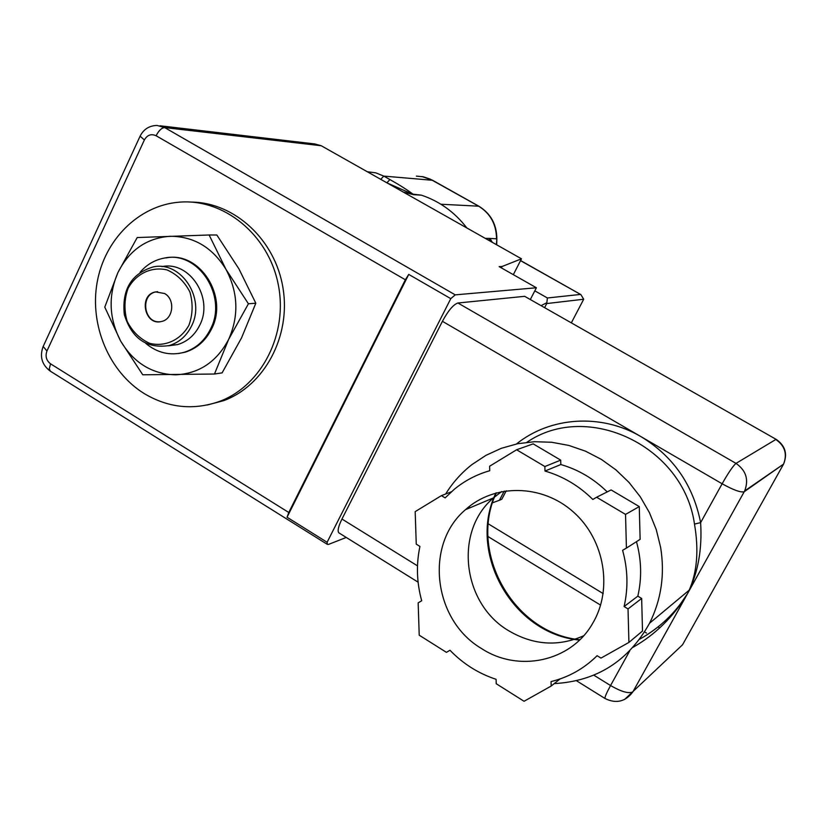 <?xml version="1.0" encoding="UTF-8"?>
<svg xmlns="http://www.w3.org/2000/svg" width="827" height="827" viewBox="0 0 827 827"><rect width="100%" height="100%" fill="white"/><g stroke="black" fill="none" stroke-linecap="round" stroke-linejoin="round"><path stroke-width="1.24" d="M501.648 491.548L493.481 497.895C453.816 531.223 462.283 603.772 508.832 630.825C533.425 645.236 558.359 646.89 583.624 635.787M481.583 648.585C433.141 620.188 424.261 544.424 465.477 509.68C494.277 483.495 542.047 484.002 573.307 511.913C604.775 539.545 613.262 589.62 592.328 623.951C570.516 661.786 518.384 672.713 481.583 648.585M544.993 471.049L544.869 466.531L560.696 460.132L560.83 464.536L544.993 471.049C563.042 476.311 578.993 485.79 592.835 499.477L596.608 497.244L625.532 514.404L626.421 548.094L622.607 550.306C627.838 569.193 628.334 587.935 624.096 606.542L628.024 608.92L628.913 642.424L600.991 658.096L597.104 655.697C584.058 668.609 568.707 677.241 551.051 681.582L551.175 686.048L560.065 678.946M544.869 466.531L516.617 449.764L489.615 466.232L489.749 470.718C476.559 474.491 464.702 480.704 454.178 489.377L445.143 497.885L441.422 495.631L415.185 511.634L416.25 544.145L419.93 546.42C416.105 564.459 416.694 582.57 421.698 600.764L418.162 602.852L419.217 635.198L446.415 652.338L449.981 650.27C463.13 663.843 478.502 673.519 496.086 679.308L496.221 683.733L524.06 701.275L551.175 686.048M441.422 495.631L451.366 491.807M560.696 460.132L533.177 443.861L516.617 449.764M596.608 497.244L611.112 489.935L639.271 506.589L640.129 539.338L626.421 548.094M625.532 514.404L639.271 506.589M624.096 606.542L637.834 596.153C641.959 578.125 641.504 559.972 636.47 541.675M560.83 464.536C578.311 469.602 593.776 478.719 607.214 491.9M628.024 608.92L641.659 598.459L637.834 596.153M628.913 642.424L642.507 631.032L641.659 598.459M468.134 508.564L469.767 506.103M445.639 494.008C452.71 482.575 461.497 472.755 472.021 464.536L486.028 455.305L501.327 448.306L517.609 443.737L534.542 441.701L551.743 442.269L568.862 445.443L585.516 451.18L601.332 459.378L615.939 469.87L629.027 482.43L640.274 496.789L649.422 512.637L656.256 529.6L660.618 547.309C664.991 574.331 661.311 599.637 649.567 623.217C628.427 661.093 596.649 681.231 554.224 683.609M526.882 442.3C587.077 400.702 683.557 445.805 694.484 524.07C698.918 550.017 697.151 572.046 689.18 590.178L687.878 593.021C675.917 612.549 659.843 627.941 639.653 639.219M694.484 524.07L700.624 522.643C693.202 485.077 673.364 456.432 641.101 436.708C601.322 413.18 550.286 416.705 516.462 443.975M633.12 647.241C655.397 634.588 673.54 616.694 687.547 593.559L688.085 592.608C698.071 572.615 702.257 549.293 700.624 522.643L722.126 483.774C733.353 489.998 740.713 492.654 744.186 491.755L783.551 464.123C787.469 454.023 784.895 445.815 775.829 439.478L736.009 463.389C746.099 470.501 748.973 479.691 744.631 490.959L783.551 464.123C787.717 453.971 785.288 445.732 776.243 439.416L524.669 296.324L776.191 439.385M339.142 533.022L338.843 532.836C337.313 531.027 338.357 526.427 341.964 519.036L442.414 321.31C448.265 310.559 453.434 304.46 457.91 303.002L524.669 296.324M492.634 502.764L499.415 500.263L504.253 491.073M346.255 537.457L328.464 544.424L327.368 544.393L327.11 542.264L450.777 298.65L455.232 294.857L536.403 287.765L530.438 299.312M501.4 267.896L502.113 266.49L521.475 258.81L321.238 145.738L314.715 143.939L160.045 125.787M502.113 266.49L499.177 266.635L536.403 287.765M521.475 258.81L513.329 274.667M405.364 279.764L288.768 512.482L50.55 363.828C46.302 360.531 45.103 356.251 46.953 350.989L144.374 139.949C147.258 134.966 151.176 133.56 156.107 135.742L405.364 279.764L408.734 274.399L450.777 298.65M207.308 404.992L223.714 400.65C264.495 385.609 291.011 336.207 283.01 288.116C275.36 239.985 234.641 202.315 191.295 202.088M327.11 542.264L287.052 517.226L288.768 512.482M499.415 500.263L501.793 499.239L506.258 490.773M287.052 517.226L408.734 274.399M144.125 393.518C168.274 407.897 193.373 410.543 219.424 401.446C261.735 385.878 288.447 333.426 278.13 283.919C268.237 234.32 223.435 198.066 178.797 202.212C138.667 205.603 104.574 239.747 97.11 282.555C89.512 325.342 109.102 371.84 144.125 393.518M214.472 374.021L142.761 374.796L120.732 341.21C133.809 362.939 152.075 374.145 175.541 374.827C199.049 373.711 216.746 361.895 228.655 339.37L214.472 374.021L222.101 372.863L241.546 337.881L255.822 303.22L238.962 268.94L216.839 235.002L209.128 234.982L225.998 269.406C212.363 247.356 193.725 236.315 170.052 236.274C146.586 238.073 129.208 250.188 117.91 272.6C108.027 295.766 108.968 318.633 120.732 341.21L104.771 307.137L117.91 272.6L137.199 237.556L209.128 234.982M228.655 339.37C239.055 315.831 238.176 292.51 225.998 269.406L248.42 303.788L228.655 339.37M178.405 353.542L185.165 352.178C196.826 348.518 205.613 340.796 211.516 329.032C228.934 296.324 199.514 250.798 165.958 257.952M248.42 303.788L255.822 303.22M145.769 343.391C157.378 353.005 170.155 355.982 184.101 352.312C195.772 348.643 204.558 340.92 210.471 329.146C227.911 296.386 198.459 250.808 164.862 257.972C155.094 259.668 146.824 264.433 140.073 272.279M168.232 345.82L177.536 344.601C187.336 341.634 194.717 335.204 199.658 325.342C214.028 298.268 189.672 260.639 161.927 266.625M191.471 326.127C206.006 298.702 181.175 260.608 153.15 266.925C131.379 273.634 121.765 289.533 124.319 314.622C131.772 338.594 146.72 348.911 169.184 345.562C179.056 342.564 186.488 336.082 191.471 326.127M188.928 325.238C180.648 340.052 165.152 347.154 149.708 343.36C139.918 338.915 132.403 331.575 127.172 321.341C123.967 310.166 124.246 299.198 128.03 288.427C136.104 273.654 151.455 266.315 167.002 269.912C176.916 274.275 184.545 281.625 189.879 291.962C193.136 303.282 192.825 314.374 188.928 325.238M164.583 293.513C175.52 299.384 173.391 319.191 161.606 321.455C144.57 326.396 138.13 294.815 155.59 291.91L164.583 293.513M157.595 291.662L156.065 291.879C139.887 294.453 143.743 323.626 159.993 321.744M544.714 307.448L546.74 303.55L583.707 299.24L571.426 322.675M466.862 227.973C454.685 212.157 439.519 201.219 421.377 195.162L413.004 194.169C407.153 189.796 399.462 184.928 389.92 179.562L383.79 176.099L380.761 179.356M387.098 182.932L412.011 193.931M386.902 182.819L389.92 179.562M492.251 242.311L490.287 238.817L490.463 241.298M416.374 176.12L423.414 176.823L430.154 179.097L478.523 206.099C490.349 213.397 496.355 224.303 496.531 238.807L489.015 238.372L489.326 240.657M520.524 260.65L580.874 294.608L583.707 299.24M580.337 294.453L547.402 297.978L534.821 290.835M546.74 303.55L547.402 297.978M541.313 305.514L546.42 302.92M488.033 536.558L600.619 605.126M644.626 631.931L646.487 633.068M488.406 523.915L603.203 593.61M658.127 626.959L659.729 627.931M579.51 640.067C512.647 634.061 466.997 552.601 495.942 492.923M629.74 650.849L610.553 685.542C621.397 691.796 628.84 693.905 632.882 691.848L744.217 491.734L688.085 592.608L689.18 590.178L649.567 623.217M593.838 675.183L610.553 685.542C606.47 693.036 604.62 697.357 605.023 698.505L605.147 698.577M442.414 321.31L722.126 483.774C728.422 472.682 733.053 465.89 736.009 463.389L457.91 303.002M341.964 519.036L417.501 565.864M783.458 464.298L682.544 644.771L624.53 699.508M455.232 294.857L164.676 127.585L321.238 145.738M156.107 135.742C158.825 130.511 161.678 127.782 164.676 127.585L157.068 125.446C149.294 125.632 143.64 129.208 140.104 136.155L144.374 139.949M50.55 363.828L49.269 368.873L50.406 371.22M140.032 136.31L43.169 346.472L46.953 350.989M421.377 195.162L413.469 194.676L403.131 191.988M440.905 204.238L478.812 206.192L432.604 180.286L383.79 176.099L375.778 172.843L367.291 171.747M489.015 238.372L485.273 238.372M496.707 244.823L496.862 238.796L496.376 244.637M493.481 497.895L465.477 509.68M579.851 639.736C513.36 633.368 468.03 551.847 496.365 492.799M639.633 639.25C656.834 629.409 670.583 617.438 680.869 603.348L687.547 593.559M576.522 680.766L605.023 698.505C616.146 703.973 625.429 701.761 632.882 691.848L687.578 593.507M338.843 532.836L418.1 582.167M327.368 544.393L50.168 371.075C41.908 364.748 39.541 356.633 43.056 346.72M219.424 401.446L223.714 400.65M185.165 352.178L184.101 352.312M177.536 344.601L169.184 345.562M520.586 260.536L580.802 294.557M432.604 180.286L422.018 176.554M496.862 238.796C496.717 224.396 490.7 213.521 478.812 206.192"/></g></svg>
